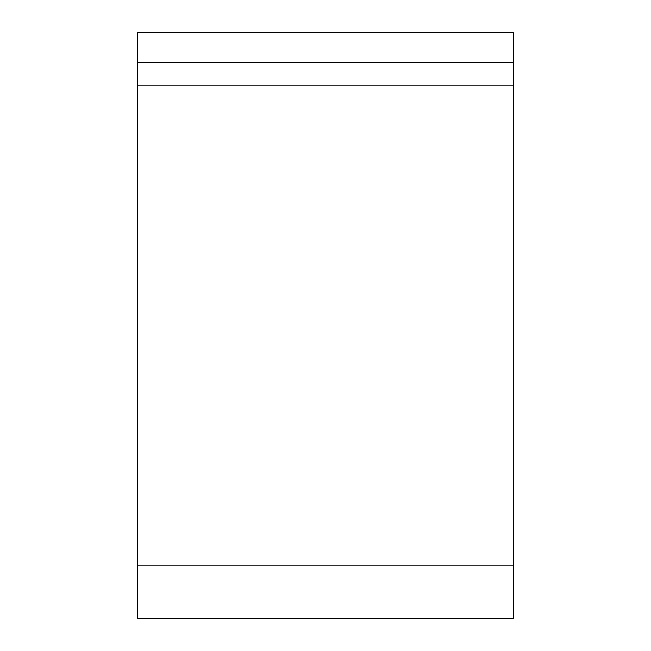 <?xml version="1.0" encoding="UTF-8"?>
<svg xmlns="http://www.w3.org/2000/svg" width="651" height="651" viewBox="0 0 651 651"><rect width="100%" height="100%" fill="white"/><g stroke="black" fill="none" stroke-linecap="round" stroke-linejoin="round"><path stroke-width="0.98" d="M325.5 618.45L378.085 618.45L325.5 618.45M137.711 85.135L137.711 565.865L513.289 565.865L513.289 32.55L137.711 32.55L137.711 85.135L513.289 85.135M137.711 62.594L513.289 62.594M513.289 565.865L513.289 618.45L137.711 618.45L137.711 565.865"/></g></svg>
